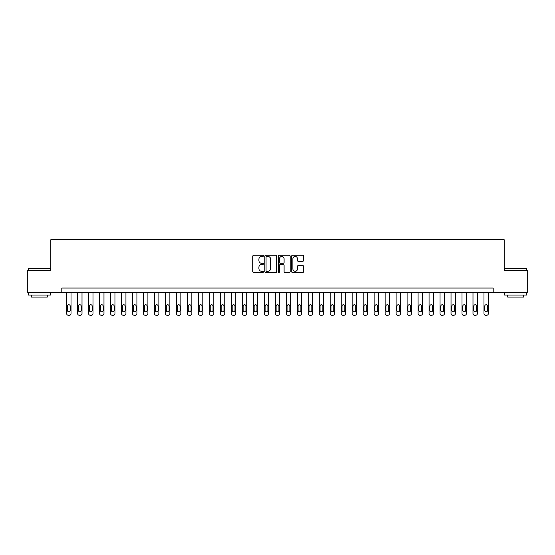 <?xml version="1.0" encoding="UTF-8"?>
<svg xmlns="http://www.w3.org/2000/svg" width="555" height="555" viewBox="0 0 555 555"><rect width="100%" height="100%" fill="white"/><g stroke="black" fill="none" stroke-linecap="round" stroke-linejoin="round"><path stroke-width="0.83" d="M263.445 255.862A0.604 0.604 0 0 0 262.841 255.258L253.677 255.258A0.86 0.86 0 0 0 252.809 256.119L252.809 271.645A0.86 0.86 0 0 0 253.677 272.505L262.841 272.505A0.604 0.604 0 0 0 263.445 271.901A0.604 0.604 0 0 0 262.841 271.298L261.655 271.298A2.761 2.761 0 0 1 258.894 268.537L258.894 267.246A2.761 2.761 0 0 1 261.655 264.485L262.841 264.485A0.604 0.604 0 0 0 263.445 263.882A0.604 0.604 0 0 0 262.841 263.278L261.655 263.278A2.761 2.761 0 0 1 258.894 260.517L258.894 259.227A2.761 2.761 0 0 1 261.655 256.466L262.841 256.466A0.604 0.604 0 0 0 263.445 255.862M302.704 261.336A0.86 0.86 0 0 0 303.564 260.475L303.564 256.119A0.86 0.86 0 0 0 302.704 255.258L292.527 255.258A0.86 0.86 0 0 0 291.666 256.119L291.666 271.645A0.86 0.86 0 0 0 292.527 272.505L302.704 272.505A0.86 0.86 0 0 0 303.564 271.645L303.564 266.379A0.86 0.86 0 0 0 302.704 265.519L298.347 265.519A0.86 0.86 0 0 0 297.487 266.379L297.487 268.995A2.31 2.31 0 0 1 295.177 271.298A2.31 2.31 0 0 1 292.874 268.995L292.874 258.769A2.31 2.31 0 0 1 295.177 256.466A2.31 2.31 0 0 1 297.487 258.769L297.487 260.475A0.86 0.86 0 0 0 298.347 261.336L302.704 261.336M61.799 292.436L27.75 292.436L27.75 270.472L50.817 270.472L50.817 239.718L504.183 239.718L504.183 270.472L527.25 270.472L527.25 292.436L493.201 292.436L493.201 288.045L61.799 288.045L61.799 292.436L493.201 292.436M276.744 256.119A0.86 0.86 0 0 0 275.884 255.258L265.706 255.258A0.86 0.86 0 0 0 264.846 256.119L264.846 271.645A0.86 0.86 0 0 0 265.706 272.505L275.884 272.505A0.86 0.86 0 0 0 276.744 271.645L276.744 256.119M279.116 255.258L289.294 255.258A0.86 0.86 0 0 1 290.154 256.119L290.154 271.645A0.86 0.86 0 0 1 289.294 272.505L284.937 272.505A0.86 0.86 0 0 1 284.077 271.645L284.077 265.346A0.86 0.86 0 0 0 283.216 264.485L280.324 264.485A0.86 0.86 0 0 0 279.463 265.346L279.463 271.901A0.604 0.604 0 0 1 278.86 272.505A0.604 0.604 0 0 1 278.256 271.901L278.256 256.119A0.86 0.86 0 0 1 279.116 255.258M266.657 256.466A0.604 0.604 0 0 0 266.053 257.069L266.053 270.694A0.604 0.604 0 0 0 266.657 271.298L267.905 271.298A2.761 2.761 0 0 0 270.667 268.537L270.667 259.227A2.761 2.761 0 0 0 267.905 256.466L266.657 256.466M284.077 258.817A2.31 2.31 0 0 0 281.767 256.507A2.31 2.31 0 0 0 279.463 258.817L279.463 262.418A0.86 0.86 0 0 0 280.324 263.278L283.216 263.278A0.86 0.86 0 0 0 284.077 262.418L284.077 258.817M71.019 292.436L71.019 313.526A1.755 1.755 0 0 1 69.264 315.282L68.39 315.282A1.755 1.755 0 0 1 66.628 313.526L66.628 292.436M70.228 310.363L70.228 306.145A1.408 1.408 0 0 0 68.827 304.737A1.408 1.408 0 0 0 67.419 306.145L67.419 310.363A1.408 1.408 0 0 0 68.827 311.764A1.408 1.408 0 0 0 70.228 310.363M82.008 292.436L82.008 313.526A1.755 1.755 0 0 1 80.246 315.282L79.372 315.282A1.755 1.755 0 0 1 77.61 313.526L77.61 292.436M81.217 310.363L81.217 306.145A1.408 1.408 0 0 0 79.809 304.737A1.408 1.408 0 0 0 78.401 306.145L78.401 310.363A1.408 1.408 0 0 0 79.809 311.764A1.408 1.408 0 0 0 81.217 310.363M92.99 292.436L92.99 313.526A1.755 1.755 0 0 1 91.228 315.282L90.354 315.282A1.755 1.755 0 0 1 88.592 313.526L88.592 292.436M92.199 310.363L92.199 306.145A1.408 1.408 0 0 0 90.791 304.737A1.408 1.408 0 0 0 89.383 306.145L89.383 310.363A1.408 1.408 0 0 0 90.791 311.764A1.408 1.408 0 0 0 92.199 310.363M103.972 292.436L103.972 313.526A1.755 1.755 0 0 1 102.217 315.282L101.336 315.282A1.755 1.755 0 0 1 99.581 313.526L99.581 292.436M103.181 310.363L103.181 306.145A1.408 1.408 0 0 0 101.773 304.737A1.408 1.408 0 0 0 100.372 306.145L100.372 310.363A1.408 1.408 0 0 0 101.773 311.764A1.408 1.408 0 0 0 103.181 310.363M114.954 292.436L114.954 313.526A1.755 1.755 0 0 1 113.199 315.282L112.318 315.282A1.755 1.755 0 0 1 110.563 313.526L110.563 292.436M114.163 310.363L114.163 306.145A1.408 1.408 0 0 0 112.755 304.737A1.408 1.408 0 0 0 111.354 306.145L111.354 310.363A1.408 1.408 0 0 0 112.755 311.764A1.408 1.408 0 0 0 114.163 310.363M28.673 268.273L50.373 268.537L28.673 268.273M39.391 295.073L28.409 295.073L28.409 292.874L50.373 292.874L50.373 295.073L39.391 295.073M47.3 295.073L47.3 297.091L31.482 297.091L31.482 295.073M504.89 268.273L526.591 268.537L504.89 268.273M515.609 295.073L504.627 295.073L504.627 292.874L526.591 292.874L526.591 295.073L515.609 295.073M523.518 295.073L523.518 297.091L507.7 297.091L507.7 295.073M125.936 292.436L125.936 313.526A1.755 1.755 0 0 1 124.181 315.282L123.3 315.282A1.755 1.755 0 0 1 121.545 313.526L121.545 292.436M125.146 310.363L125.146 306.145A1.408 1.408 0 0 0 123.737 304.737A1.408 1.408 0 0 0 122.336 306.145L122.336 310.363A1.408 1.408 0 0 0 123.737 311.764A1.408 1.408 0 0 0 125.146 310.363M136.918 292.436L136.918 313.526A1.755 1.755 0 0 1 135.163 315.282L134.282 315.282A1.755 1.755 0 0 1 132.527 313.526L132.527 292.436M136.128 310.363L136.128 306.145A1.408 1.408 0 0 0 134.726 304.737A1.408 1.408 0 0 0 133.318 306.145L133.318 310.363A1.408 1.408 0 0 0 134.726 311.764A1.408 1.408 0 0 0 136.128 310.363M147.901 292.436L147.901 313.526A1.755 1.755 0 0 1 146.145 315.282L145.264 315.282A1.755 1.755 0 0 1 143.509 313.526L143.509 292.436M147.11 310.363L147.11 306.145A1.408 1.408 0 0 0 145.708 304.737A1.408 1.408 0 0 0 144.3 306.145L144.3 310.363A1.408 1.408 0 0 0 145.708 311.764A1.408 1.408 0 0 0 147.11 310.363M158.883 292.436L158.883 313.526A1.755 1.755 0 0 1 157.127 315.282L156.246 315.282A1.755 1.755 0 0 1 154.491 313.526L154.491 292.436M158.092 310.363L158.092 306.145A1.408 1.408 0 0 0 156.69 304.737A1.408 1.408 0 0 0 155.282 306.145L155.282 310.363A1.408 1.408 0 0 0 156.69 311.764A1.408 1.408 0 0 0 158.092 310.363M169.865 292.436L169.865 313.526A1.755 1.755 0 0 1 168.109 315.282L167.235 315.282A1.755 1.755 0 0 1 165.473 313.526L165.473 292.436M169.081 310.363L169.081 306.145A1.408 1.408 0 0 0 167.672 304.737A1.408 1.408 0 0 0 166.264 306.145L166.264 310.363A1.408 1.408 0 0 0 167.672 311.764A1.408 1.408 0 0 0 169.081 310.363M180.854 292.436L180.854 313.526A1.755 1.755 0 0 1 179.092 315.282L178.217 315.282A1.755 1.755 0 0 1 176.455 313.526L176.455 292.436M180.063 310.363L180.063 306.145A1.408 1.408 0 0 0 178.654 304.737A1.408 1.408 0 0 0 177.246 306.145L177.246 310.363A1.408 1.408 0 0 0 178.654 311.764A1.408 1.408 0 0 0 180.063 310.363M191.836 292.436L191.836 313.526A1.755 1.755 0 0 1 190.074 315.282L189.2 315.282A1.755 1.755 0 0 1 187.437 313.526L187.437 292.436M191.045 310.363L191.045 306.145A1.408 1.408 0 0 0 189.637 304.737A1.408 1.408 0 0 0 188.228 306.145L188.228 310.363A1.408 1.408 0 0 0 189.637 311.764A1.408 1.408 0 0 0 191.045 310.363M202.818 292.436L202.818 313.526A1.755 1.755 0 0 1 201.063 315.282L200.182 315.282A1.755 1.755 0 0 1 198.426 313.526L198.426 292.436M202.027 310.363L202.027 306.145A1.408 1.408 0 0 0 200.619 304.737A1.408 1.408 0 0 0 199.217 306.145L199.217 310.363A1.408 1.408 0 0 0 200.619 311.764A1.408 1.408 0 0 0 202.027 310.363M213.8 292.436L213.8 313.526A1.755 1.755 0 0 1 212.045 315.282L211.164 315.282A1.755 1.755 0 0 1 209.408 313.526L209.408 292.436M213.009 310.363L213.009 306.145A1.408 1.408 0 0 0 211.601 304.737A1.408 1.408 0 0 0 210.199 306.145L210.199 310.363A1.408 1.408 0 0 0 211.601 311.764A1.408 1.408 0 0 0 213.009 310.363M224.782 292.436L224.782 313.526A1.755 1.755 0 0 1 223.027 315.282L222.146 315.282A1.755 1.755 0 0 1 220.391 313.526L220.391 292.436M223.991 310.363L223.991 306.145A1.408 1.408 0 0 0 222.583 304.737A1.408 1.408 0 0 0 221.181 306.145L221.181 310.363A1.408 1.408 0 0 0 222.583 311.764A1.408 1.408 0 0 0 223.991 310.363M235.764 292.436L235.764 313.526A1.755 1.755 0 0 1 234.009 315.282L233.128 315.282A1.755 1.755 0 0 1 231.373 313.526L231.373 292.436M234.973 310.363L234.973 306.145A1.408 1.408 0 0 0 233.572 304.737A1.408 1.408 0 0 0 232.163 306.145L232.163 310.363A1.408 1.408 0 0 0 233.572 311.764A1.408 1.408 0 0 0 234.973 310.363M246.746 292.436L246.746 313.526A1.755 1.755 0 0 1 244.991 315.282L244.11 315.282A1.755 1.755 0 0 1 242.355 313.526L242.355 292.436M245.955 310.363L245.955 306.145A1.408 1.408 0 0 0 244.554 304.737A1.408 1.408 0 0 0 243.145 306.145L243.145 310.363A1.408 1.408 0 0 0 244.554 311.764A1.408 1.408 0 0 0 245.955 310.363M257.728 292.436L257.728 313.526A1.755 1.755 0 0 1 255.973 315.282L255.092 315.282A1.755 1.755 0 0 1 253.337 313.526L253.337 292.436M256.937 310.363L256.937 306.145A1.408 1.408 0 0 0 255.536 304.737A1.408 1.408 0 0 0 254.128 306.145L254.128 310.363A1.408 1.408 0 0 0 255.536 311.764A1.408 1.408 0 0 0 256.937 310.363M268.717 292.436L268.717 313.526A1.755 1.755 0 0 1 266.955 315.282L266.081 315.282A1.755 1.755 0 0 1 264.319 313.526L264.319 292.436M267.926 310.363L267.926 306.145A1.408 1.408 0 0 0 266.518 304.737A1.408 1.408 0 0 0 265.11 306.145L265.11 310.363A1.408 1.408 0 0 0 266.518 311.764A1.408 1.408 0 0 0 267.926 310.363M279.699 292.436L279.699 313.526A1.755 1.755 0 0 1 277.937 315.282L277.063 315.282A1.755 1.755 0 0 1 275.301 313.526L275.301 292.436M278.908 310.363L278.908 306.145A1.408 1.408 0 0 0 277.5 304.737A1.408 1.408 0 0 0 276.092 306.145L276.092 310.363A1.408 1.408 0 0 0 277.5 311.764A1.408 1.408 0 0 0 278.908 310.363M290.681 292.436L290.681 313.526A1.755 1.755 0 0 1 288.919 315.282L288.045 315.282A1.755 1.755 0 0 1 286.283 313.526L286.283 292.436M289.89 310.363L289.89 306.145A1.408 1.408 0 0 0 288.482 304.737A1.408 1.408 0 0 0 287.074 306.145L287.074 310.363A1.408 1.408 0 0 0 288.482 311.764A1.408 1.408 0 0 0 289.89 310.363M301.663 292.436L301.663 313.526A1.755 1.755 0 0 1 299.908 315.282L299.027 315.282A1.755 1.755 0 0 1 297.272 313.526L297.272 292.436M300.872 310.363L300.872 306.145A1.408 1.408 0 0 0 299.464 304.737A1.408 1.408 0 0 0 298.063 306.145L298.063 310.363A1.408 1.408 0 0 0 299.464 311.764A1.408 1.408 0 0 0 300.872 310.363M312.645 292.436L312.645 313.526A1.755 1.755 0 0 1 310.89 315.282L310.009 315.282A1.755 1.755 0 0 1 308.254 313.526L308.254 292.436M311.854 310.363L311.854 306.145A1.408 1.408 0 0 0 310.446 304.737A1.408 1.408 0 0 0 309.045 306.145L309.045 310.363A1.408 1.408 0 0 0 310.446 311.764A1.408 1.408 0 0 0 311.854 310.363M323.627 292.436L323.627 313.526A1.755 1.755 0 0 1 321.872 315.282L320.991 315.282A1.755 1.755 0 0 1 319.236 313.526L319.236 292.436M322.837 310.363L322.837 306.145A1.408 1.408 0 0 0 321.428 304.737A1.408 1.408 0 0 0 320.027 306.145L320.027 310.363A1.408 1.408 0 0 0 321.428 311.764A1.408 1.408 0 0 0 322.837 310.363M334.609 292.436L334.609 313.526A1.755 1.755 0 0 1 332.854 315.282L331.973 315.282A1.755 1.755 0 0 1 330.218 313.526L330.218 292.436M333.819 310.363L333.819 306.145A1.408 1.408 0 0 0 332.417 304.737A1.408 1.408 0 0 0 331.009 306.145L331.009 310.363A1.408 1.408 0 0 0 332.417 311.764A1.408 1.408 0 0 0 333.819 310.363M345.592 292.436L345.592 313.526A1.755 1.755 0 0 1 343.836 315.282L342.955 315.282A1.755 1.755 0 0 1 341.2 313.526L341.2 292.436M344.801 310.363L344.801 306.145A1.408 1.408 0 0 0 343.399 304.737A1.408 1.408 0 0 0 341.991 306.145L341.991 310.363A1.408 1.408 0 0 0 343.399 311.764A1.408 1.408 0 0 0 344.801 310.363M356.574 292.436L356.574 313.526A1.755 1.755 0 0 1 354.818 315.282L353.937 315.282A1.755 1.755 0 0 1 352.182 313.526L352.182 292.436M355.783 310.363L355.783 306.145A1.408 1.408 0 0 0 354.381 304.737A1.408 1.408 0 0 0 352.973 306.145L352.973 310.363A1.408 1.408 0 0 0 354.381 311.764A1.408 1.408 0 0 0 355.783 310.363M367.563 292.436L367.563 313.526A1.755 1.755 0 0 1 365.8 315.282L364.926 315.282A1.755 1.755 0 0 1 363.164 313.526L363.164 292.436M366.772 310.363L366.772 306.145A1.408 1.408 0 0 0 365.363 304.737A1.408 1.408 0 0 0 363.955 306.145L363.955 310.363A1.408 1.408 0 0 0 365.363 311.764A1.408 1.408 0 0 0 366.772 310.363M378.545 292.436L378.545 313.526A1.755 1.755 0 0 1 376.783 315.282L375.908 315.282A1.755 1.755 0 0 1 374.146 313.526L374.146 292.436M377.754 310.363L377.754 306.145A1.408 1.408 0 0 0 376.346 304.737A1.408 1.408 0 0 0 374.937 306.145L374.937 310.363A1.408 1.408 0 0 0 376.346 311.764A1.408 1.408 0 0 0 377.754 310.363M389.527 292.436L389.527 313.526A1.755 1.755 0 0 1 387.765 315.282L386.89 315.282A1.755 1.755 0 0 1 385.135 313.526L385.135 292.436M388.736 310.363L388.736 306.145A1.408 1.408 0 0 0 387.328 304.737A1.408 1.408 0 0 0 385.919 306.145L385.919 310.363A1.408 1.408 0 0 0 387.328 311.764A1.408 1.408 0 0 0 388.736 310.363M400.509 292.436L400.509 313.526A1.755 1.755 0 0 1 398.754 315.282L397.873 315.282A1.755 1.755 0 0 1 396.117 313.526L396.117 292.436M399.718 310.363L399.718 306.145A1.408 1.408 0 0 0 398.31 304.737A1.408 1.408 0 0 0 396.908 306.145L396.908 310.363A1.408 1.408 0 0 0 398.31 311.764A1.408 1.408 0 0 0 399.718 310.363M411.491 292.436L411.491 313.526A1.755 1.755 0 0 1 409.736 315.282L408.855 315.282A1.755 1.755 0 0 1 407.099 313.526L407.099 292.436M410.7 310.363L410.7 306.145A1.408 1.408 0 0 0 409.292 304.737A1.408 1.408 0 0 0 407.89 306.145L407.89 310.363A1.408 1.408 0 0 0 409.292 311.764A1.408 1.408 0 0 0 410.7 310.363M422.473 292.436L422.473 313.526A1.755 1.755 0 0 1 420.718 315.282L419.837 315.282A1.755 1.755 0 0 1 418.082 313.526L418.082 292.436M421.682 310.363L421.682 306.145A1.408 1.408 0 0 0 420.274 304.737A1.408 1.408 0 0 0 418.872 306.145L418.872 310.363A1.408 1.408 0 0 0 420.274 311.764A1.408 1.408 0 0 0 421.682 310.363M433.455 292.436L433.455 313.526A1.755 1.755 0 0 1 431.7 315.282L430.819 315.282A1.755 1.755 0 0 1 429.064 313.526L429.064 292.436M432.664 310.363L432.664 306.145A1.408 1.408 0 0 0 431.263 304.737A1.408 1.408 0 0 0 429.854 306.145L429.854 310.363A1.408 1.408 0 0 0 431.263 311.764A1.408 1.408 0 0 0 432.664 310.363M444.437 292.436L444.437 313.526A1.755 1.755 0 0 1 442.682 315.282L441.801 315.282A1.755 1.755 0 0 1 440.046 313.526L440.046 292.436M443.646 310.363L443.646 306.145A1.408 1.408 0 0 0 442.245 304.737A1.408 1.408 0 0 0 440.837 306.145L440.837 310.363A1.408 1.408 0 0 0 442.245 311.764A1.408 1.408 0 0 0 443.646 310.363M455.419 292.436L455.419 313.526A1.755 1.755 0 0 1 453.664 315.282L452.783 315.282A1.755 1.755 0 0 1 451.028 313.526L451.028 292.436M454.628 310.363L454.628 306.145A1.408 1.408 0 0 0 453.227 304.737A1.408 1.408 0 0 0 451.819 306.145L451.819 310.363A1.408 1.408 0 0 0 453.227 311.764A1.408 1.408 0 0 0 454.628 310.363M466.408 292.436L466.408 313.526A1.755 1.755 0 0 1 464.646 315.282L463.772 315.282A1.755 1.755 0 0 1 462.01 313.526L462.01 292.436M465.617 310.363L465.617 306.145A1.408 1.408 0 0 0 464.209 304.737A1.408 1.408 0 0 0 462.801 306.145L462.801 310.363A1.408 1.408 0 0 0 464.209 311.764A1.408 1.408 0 0 0 465.617 310.363M477.39 292.436L477.39 313.526A1.755 1.755 0 0 1 475.628 315.282L474.754 315.282A1.755 1.755 0 0 1 472.992 313.526L472.992 292.436M476.599 310.363L476.599 306.145A1.408 1.408 0 0 0 475.191 304.737A1.408 1.408 0 0 0 473.783 306.145L473.783 310.363A1.408 1.408 0 0 0 475.191 311.764A1.408 1.408 0 0 0 476.599 310.363M488.372 292.436L488.372 313.526A1.755 1.755 0 0 1 486.61 315.282L485.736 315.282A1.755 1.755 0 0 1 483.981 313.526L483.981 292.436M487.581 310.363L487.581 306.145A1.408 1.408 0 0 0 486.173 304.737A1.408 1.408 0 0 0 484.772 306.145L484.772 310.363A1.408 1.408 0 0 0 486.173 311.764A1.408 1.408 0 0 0 487.581 310.363M28.409 270.472L28.409 268.537M33.418 292.874L33.418 292.436M45.364 292.874L45.364 292.436M50.373 270.472L50.373 268.537M504.627 270.472L504.627 268.537M509.636 292.874L509.636 292.436M521.582 292.874L521.582 292.436M526.591 270.472L526.591 268.537"/></g></svg>
